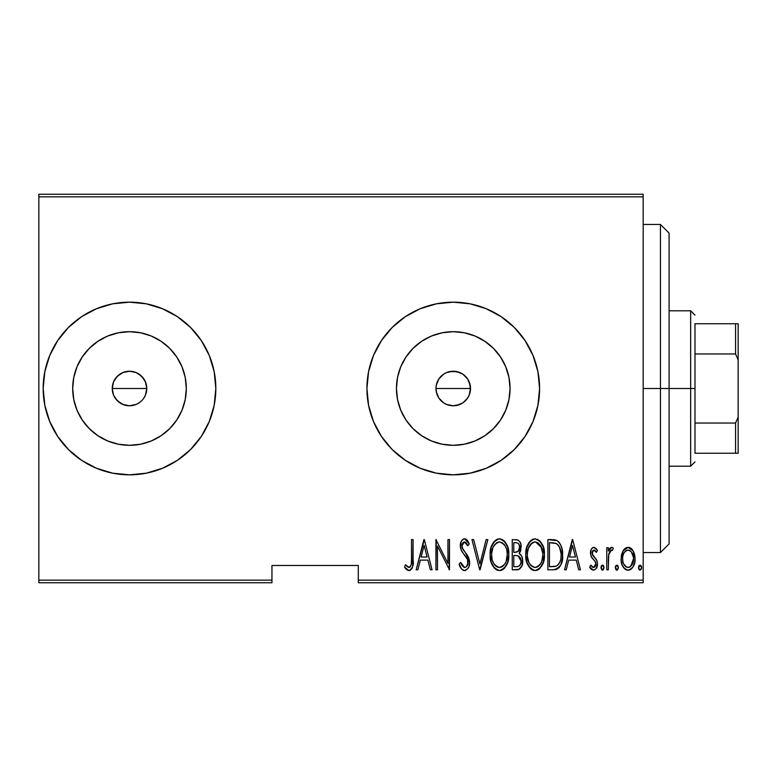 <?xml version="1.0" encoding="UTF-8"?>
<svg xmlns="http://www.w3.org/2000/svg" width="777" height="777" viewBox="0 0 777 777"><rect width="100%" height="100%" fill="white"/><g stroke="black" fill="none" stroke-linecap="round" stroke-linejoin="round"><path stroke-width="1.17" d="M112.908 393.279L112.238 388.5A17.269 17.269 0 0 1 129.497 371.231A17.269 17.269 0 0 1 146.766 388.5L145.454 381.895L143.852 378.904L139.102 374.145L136.13 372.552L129.506 371.231L122.892 372.542L119.92 374.135L116.064 377.661M436.655 393.279L435.984 388.5A17.269 17.269 0 0 1 453.253 371.231A17.269 17.269 0 0 1 470.512 388.5L469.201 381.895L467.608 378.904L462.849 374.145L459.877 372.552L453.263 371.231L446.639 372.542L443.667 374.135L439.821 377.651M397.533 377.418L396.445 388.5A56.808 56.808 0 0 1 453.253 331.692A56.808 56.808 0 0 1 510.062 388.5L508.964 399.582L505.73 410.237L500.485 420.056L493.414 428.671L484.809 435.732L474.99 440.986L464.335 444.221L453.253 445.308L442.171 444.221L431.507 440.986L421.688 435.732L413.082 428.671L406.012 420.056L400.767 410.237L397.533 399.582L396.445 388.5L397.533 377.418L400.767 366.763L406.012 356.944L413.082 348.329L421.688 341.268L431.507 336.014L442.171 332.779L453.253 331.692L464.335 332.779L474.99 336.014L484.809 341.268L493.414 348.329L500.485 356.944L505.73 366.763L508.964 377.418L510.062 388.5A56.808 56.808 0 0 1 453.253 445.308A56.808 56.808 0 0 1 396.445 388.5L397.533 399.582M73.786 377.418L72.688 388.5A56.808 56.808 0 0 1 129.497 331.692A56.808 56.808 0 0 1 186.305 388.5L185.217 399.582L181.983 410.237L176.738 420.056L169.668 428.671L161.062 435.732L151.243 440.986L140.579 444.221L129.497 445.308L118.415 444.221L107.76 440.986L97.941 435.732L89.336 428.671L82.265 420.056L77.02 410.237L73.786 399.582L72.688 388.5L73.786 377.418L77.02 366.763L82.265 356.944L89.336 348.329L97.941 341.268L107.76 336.014L118.415 332.779L129.497 331.692L140.579 332.779L151.243 336.014L161.062 341.268L169.668 348.329L176.738 356.944L181.983 366.763L185.217 377.418L186.305 388.5A56.808 56.808 0 0 1 129.497 445.308A56.808 56.808 0 0 1 72.688 388.5L73.786 399.582M129.458 302.166A86.334 86.334 0 0 0 43.162 388.5L44.823 405.341L49.738 421.542L57.712 436.46L68.454 449.543L81.536 460.285L96.465 468.259L112.655 473.174L129.497 474.834L146.338 473.174L162.539 468.259L177.467 460.285L190.55 449.543L201.282 436.46L209.266 421.542L214.17 405.341L215.831 388.5A86.334 86.334 0 0 0 129.536 302.166L112.655 303.826L96.465 308.741L81.536 316.715L68.454 327.457L57.712 340.54L49.738 355.458L44.823 371.659L43.162 388.5A86.334 86.334 0 0 1 129.497 302.166A86.334 86.334 0 0 1 215.831 388.5L214.17 371.659L209.266 355.458L201.282 340.54L190.55 327.457L177.467 316.715L162.539 308.741L146.338 303.826L129.497 302.166L112.655 303.826M453.253 302.166L436.412 303.826L420.211 308.741L405.283 316.715L392.2 327.457L381.468 340.54L373.484 355.458L368.58 371.659L366.919 388.5A86.334 86.334 0 0 1 453.253 302.166A86.334 86.334 0 0 1 539.588 388.5A86.334 86.334 0 0 0 533.022 355.497L525.038 340.54L514.296 327.457L501.214 316.715L486.285 308.741L470.095 303.826L453.253 302.166A86.334 86.334 0 0 0 405.312 316.695M532.993 355.429A86.334 86.334 0 0 0 514.325 327.476M514.267 327.428A86.334 86.334 0 0 0 486.315 308.751M486.266 308.731A86.334 86.334 0 0 0 453.292 302.166M405.264 316.734A86.334 86.334 0 0 0 368.58 371.62M368.57 371.697A86.334 86.334 0 0 0 366.919 388.461M468.512 380.419L470.182 385.13L470.512 388.5L469.201 395.114L467.259 398.591M457.274 405.293L453.253 405.769L446.639 404.448L443.648 402.855L438.888 398.096L436.315 391.87L435.984 388.5L436.315 385.13L438.888 378.904L443.667 374.135L446.639 372.552L449.883 371.561L456.614 371.561L462.839 374.145L467.608 378.904L470.182 385.13L470.182 391.87L469.201 395.104L470.512 388.5A17.269 17.269 0 0 1 453.253 405.769A17.269 17.269 0 0 1 435.984 388.5L436.062 386.878M459.867 372.552L461.023 373.086M456.633 371.571L457.158 371.678M453.263 371.231L453.991 371.251M449.893 371.561L450.854 371.396M443.667 374.135L444.434 373.65M437.305 381.876L438.063 380.293M436.315 385.12L436.713 383.547M144.765 380.419L146.435 385.13L146.688 390.122M139.287 402.729L136.111 404.448L129.497 405.769L122.892 404.448L117.288 400.709L113.549 395.114L112.238 388.5L113.549 381.886L117.288 376.291L122.892 372.552L129.497 371.231L136.111 372.552L141.705 376.291L145.454 381.895L146.766 388.5L145.454 395.104L143.512 398.591M136.13 372.552L137.276 373.086M132.886 371.571L133.411 371.678M129.516 371.231L130.245 371.251M126.146 371.561L127.088 371.406M119.93 374.125L120.707 373.64M113.559 381.857L114.306 380.293M146.766 388.5L112.238 388.5L146.766 388.5A17.269 17.269 0 0 1 129.497 405.769A17.269 17.269 0 0 1 112.238 388.5L112.956 383.547M358.284 582.75L643.181 582.75L643.181 580.157L358.284 580.157L358.284 565.481L271.95 565.481L271.95 580.157L38.85 580.157L38.85 196.843L643.181 196.843L643.181 580.157L643.181 194.25L38.85 194.25L643.181 194.25L643.181 196.843L38.85 196.843L38.85 194.25L38.85 580.157L271.95 580.157L271.95 565.481L358.284 565.481L358.284 582.75L358.284 580.157L643.181 580.157L643.181 582.75L358.284 582.75M38.85 582.75L271.95 582.75L271.95 580.157L271.95 582.75L38.85 582.75L38.85 580.157L38.85 582.75M622.95 550.99L621.522 554.778L621.182 560.654L622.231 565.102L624.727 568.9L627.622 570.163L630.691 569.444L633.022 566.899L634.702 562.461L635.023 557.799L634.051 552.816L632.293 549.592L628.904 547.396L626.456 547.61L623.377 550.281L621.105 558.818C620.774 564.626 623.105 568.414 628.078 570.192C633.051 568.405 635.372 564.617 635.052 558.818L633.206 550.971L628.078 547.329L622.95 550.99M608.313 569.803L606.769 569.803L608.313 569.803L608.779 554.069L610.266 550.708L611.548 550.038L612.47 550.437L613.354 548.086L611.82 547.329L610.567 547.727L608.313 550.971L608.313 547.717L606.769 547.717L606.769 569.803L606.769 547.717L606.769 569.803L608.313 569.803L608.644 554.797L611.548 550.038L612.47 550.437L613.354 548.086L611.82 547.329L608.313 550.971L608.313 547.717L606.769 547.717L608.313 547.717M593.958 547.329L592.268 547.999L591.2 549.504L590.53 553.991L591.55 557.381L595.464 561.82L595.794 565.093L594.084 567.375L592.608 567.239L590.792 565.151L589.724 567.2L591.229 569.25L593.55 570.192L596.114 568.696L597.474 563.811L596.619 559.945L592.161 554.04L593.036 550.388L594.745 550.31L596.377 552.369L597.474 550.475L596.066 548.465L593.958 547.329L597.474 550.475L593.958 547.329C591.443 548.241 590.287 550.174 590.501 553.127L591.112 556.526L595.464 561.82L595.92 563.927L593.502 567.472L590.792 565.151L589.724 567.2L593.55 570.192C596.357 569.201 597.668 567.074 597.474 563.811L596.843 560.392L592.501 555.021L592.045 553.01L593.91 550.038L596.377 552.369L597.474 550.475L596.377 552.369L595.949 551.641M553.447 569.803L558.071 568.531L560.887 564.607L562.519 557.507L562.053 549.106L560.46 544.386L557.614 540.947L554.428 539.772L547.882 539.588L547.882 569.803L553.447 569.803C560.285 567.929 563.335 563.024 562.606 555.069C563.043 549.281 561.237 544.483 557.196 540.675L547.882 539.588L547.882 569.803L547.882 539.588L551.515 539.588M517.395 569.784L512.247 569.803L519.104 569.327L522.057 565.433L522.533 559.003L521.484 555.837L519.153 553.496L520.736 550.475L520.891 544.444L520.017 541.957L518.21 540.083L512.247 539.588L512.247 569.803L512.247 539.588L512.247 569.803L517.035 569.803C521.066 568.647 522.96 565.792 522.707 561.227C522.882 557.954 521.707 555.38 519.153 553.496L521.153 547.066C521.416 542.725 519.57 540.229 515.637 539.588L516.297 539.607M486.149 539.588L487.839 539.588L480.089 569.803L487.839 539.588L486.149 539.588L479.895 563.976L473.64 539.588L471.96 539.588L479.7 569.803L471.96 539.588L479.7 569.803L487.839 539.588L486.149 539.588L479.895 563.976L473.64 539.588L471.96 539.588L473.64 539.588M437.48 569.803L437.48 546.037L449.485 569.803L449.485 539.588L447.94 539.588L447.94 563.403L435.926 539.588L435.926 569.803L437.48 569.803L435.926 569.803L437.48 569.803L437.48 546.037L449.485 569.803L449.485 539.588L447.94 539.588L447.94 563.403L435.926 539.588L435.926 569.803L436.256 539.588M411.519 559.683L411.256 564.743L410.411 566.695L408.381 567.356L405.497 564.762L404.545 567.084L407.488 570.231L409.275 570.551L411.538 569.133L412.713 566.248L413.073 539.588L411.519 539.588L411.519 559.683C412.16 563.092 411.324 565.685 409.003 567.472L405.497 564.762L404.545 567.084L408.887 570.571C412.587 568.463 413.976 564.928 413.073 559.984L413.073 539.588L411.519 539.588L411.489 561.907M539.588 388.5A86.334 86.334 0 0 1 453.253 474.834A86.334 86.334 0 0 1 366.919 388.5L368.58 405.341L373.484 421.542L381.468 436.46L392.2 449.543L405.283 460.285L420.211 468.259L436.412 473.174L453.253 474.834L470.095 473.174L486.285 468.259L501.214 460.285L514.296 449.543L525.038 436.46L533.012 421.542L537.927 405.341L539.588 388.5L537.927 371.659L533.012 355.458M417.861 569.803L416.171 569.803L423.921 539.588L416.171 569.803L417.861 569.803L420.338 560.12L427.884 560.12L430.361 569.803L432.051 569.803L424.31 539.588L416.171 569.803L417.861 569.803L420.338 560.12L427.884 560.12L430.361 569.803L432.051 569.803L424.31 539.588L432.051 569.803L430.361 569.803M464.568 570.571L467.832 568.628L469.026 566.287L469.629 562.393L468.444 557.148L462.169 547.775L462.004 544.473L463.238 542.297L465.676 542.356L467.793 545.784L469.24 543.919L467.006 539.976L464.617 538.811L462.548 539.636L461.217 541.452L460.392 547.047L461.616 551.019L467.443 559.391L467.832 564.287L466.181 566.928L464.597 567.472L462.033 565.52L460.683 562.441L459.168 563.976L461.625 569.065L464.568 570.571C468.142 569.279 469.832 566.55 469.629 562.393L465.442 552.641L463.053 549.64L461.888 545.736L464.423 541.909L467.793 545.784L469.24 543.919L464.617 538.811C461.528 539.928 460.101 542.278 460.334 545.862L461.324 550.456L467.443 559.391L468.084 562.354C468.181 565.064 467.016 566.763 464.597 567.472L460.683 562.441L459.168 563.976C459.761 567.385 461.557 569.59 464.568 570.571M490.161 554.827L491.219 562.247L494.968 568.696L499.494 570.571L501.942 570.065L504.011 568.647L507.721 562.14L508.76 554.681L507.721 547.173L503.933 540.675L499.349 538.811L496.901 539.364L494.852 540.811L491.2 547.348L490.161 554.827C489.665 562.723 492.783 567.977 499.494 570.571C506.186 567.909 509.275 562.606 508.76 554.681C509.294 546.678 506.157 541.384 499.349 538.811C492.696 541.569 489.636 546.901 490.161 554.827M525.806 554.827L526.855 562.247L530.604 568.696L535.13 570.571L537.587 570.065L539.656 568.647L543.366 562.14L544.395 554.681L543.356 547.173L539.568 540.675L534.984 538.811L532.546 539.364L530.497 540.811L526.845 547.348L525.806 554.827C525.31 562.723 528.418 567.977 535.13 570.571C541.831 567.909 544.92 562.606 544.395 554.681C544.939 546.678 541.802 541.384 534.984 538.811C528.341 541.569 525.271 546.901 525.806 554.827M566.229 569.803L564.539 569.803L572.29 539.588L564.539 569.803L566.229 569.803L568.715 560.12L576.252 560.12L578.739 569.803L580.429 569.803L572.678 539.588L564.539 569.803L566.229 569.803L568.715 560.12L576.252 560.12L578.739 569.803L580.429 569.803L572.678 539.588L580.429 569.803L578.739 569.803M600.961 567.666L601.767 569.891L603.243 569.891L604.059 567.666L603.243 565.442L601.767 565.442L601.039 566.86L602.505 570.192L604.059 567.666L602.505 565.151L600.961 567.666M615.287 567.666L616.103 569.891L617.579 569.891L618.395 567.666L617.579 565.442L616.103 565.442L615.365 566.86L616.841 570.192L618.395 567.666L616.841 565.151L615.287 567.666M638.539 567.666L638.869 569.24L640.083 570.192L641.297 569.24L641.637 567.666L641.297 566.093L640.083 565.151L638.869 566.093L638.539 567.666L640.083 570.192L641.637 567.666L640.083 565.151L638.558 568.074M115.142 398.096L113.549 395.104L115.142 398.096L119.541 402.612M119.901 402.855L122.562 404.312M122.883 404.448L129.497 405.769L125.903 405.39M133.527 405.293L132.896 405.429M146.435 391.88L145.454 395.114M438.888 398.096L437.296 395.104L438.888 398.096L443.308 402.622M443.648 402.855L446.338 404.322M463.034 402.729L467.599 398.106L465.423 400.747M366.919 388.539A86.334 86.334 0 0 0 368.57 405.303M368.58 405.38A86.334 86.334 0 0 0 405.264 460.266M405.312 460.305A86.334 86.334 0 0 0 453.214 474.834M453.292 474.834A86.334 86.334 0 0 0 486.266 468.269M486.315 468.249A86.334 86.334 0 0 0 514.267 449.572M514.325 449.524A86.334 86.334 0 0 0 532.993 421.571M405.283 460.285L420.211 468.259M525.038 436.46L533.012 421.542M525.038 340.54L523.096 337.752M420.211 308.741L405.283 316.715M112.655 473.174L129.497 474.834A86.334 86.334 0 0 0 215.831 388.5A86.334 86.334 0 0 1 129.497 474.834A86.334 86.334 0 0 1 43.162 388.5A86.334 86.334 0 0 0 129.458 474.834M129.497 474.834L146.338 473.174M177.467 460.285L190.55 449.543M146.338 303.826L129.497 302.166M81.536 316.715L68.454 327.457M82.265 420.056L89.336 428.671L97.941 435.732M118.415 444.221L129.497 445.308L140.579 444.221M161.062 435.732L169.668 428.671L176.738 420.056M185.217 399.582L186.305 388.5L185.217 377.418M176.738 356.944L169.668 348.329L161.062 341.268M140.579 332.779L129.497 331.692L118.415 332.779M97.941 341.268L89.336 348.329L82.265 356.944M141.705 376.291L143.862 378.904M406.012 420.056L413.082 428.671L421.688 435.732M442.171 444.221L453.253 445.308L464.335 444.221M484.809 435.732L493.414 428.671L500.485 420.056M508.964 399.582L510.062 388.5L508.964 377.418M500.485 356.944L493.414 348.329L484.809 341.268M464.335 332.779L453.253 331.692L442.171 332.779M421.688 341.268L413.082 348.329L406.012 356.944M465.462 400.709L462.839 402.855L456.614 405.439M446.639 404.448L453.244 405.769L449.883 405.439M465.462 376.291L467.608 378.904M453.244 405.769L459.858 404.448L462.849 402.855M129.497 405.769L136.111 404.448L139.093 402.855M411.519 539.588L413.073 539.588L413.063 561.557M412.956 564.112L412.878 565.093M412.713 566.248L412.169 568.036M411.975 568.424L411.548 569.123M410.373 570.201L409.673 570.483M406.196 569.25L405.39 568.308M404.953 567.696L404.545 567.084L405.497 564.762L407.187 566.53M406.827 566.18L409.547 567.375M407.818 567.035L409.003 567.472M410.023 567.093L411.256 564.743M411.266 564.665L411.354 564.121M424.116 545.405L427.088 557.012L421.134 557.012L424.116 545.405L427.088 557.012L421.134 557.012L424.116 545.405M447.94 539.588L449.485 539.588L449.135 569.803M463.995 570.522L463.442 570.386L463.995 570.522M462.451 569.842L460.955 568.152M459.168 563.976L460.683 562.441L460.965 563.228M460.975 563.257L461.276 564.015M463.782 567.297L465.442 567.327M465.617 567.259L467.298 565.646M466.53 566.637L468.084 562.354L467.939 560.897M467.715 560.1L466.783 558.1M466.414 557.507L465.996 556.876M465.141 555.701L464.238 554.574M463.548 553.719L462.791 552.738M462.674 552.583L462.305 552.068M461.946 551.544L461.47 550.747M461.091 549.912L461.324 550.456M460.392 547.047L460.567 548.193M460.334 545.862L460.363 546.649M460.81 542.511L461.723 540.578M461.791 540.471L462.995 539.306M463.519 539.024L464.024 538.869M464.617 538.811L464.054 538.869M465.52 538.956L467.56 540.656M466.346 539.393L466.841 539.801M467.608 540.724L468.861 543.045M469.24 543.919L467.793 545.784L466.666 543.55M466.948 544.036L466.161 542.822M465.676 542.356L463.791 542.006M461.994 544.492L461.956 546.765M462.169 547.775L462.548 548.727M462.568 548.756L463.383 550.097M463.694 550.495L464.219 551.155M464.228 551.175L464.84 551.913M465.442 552.641L467.084 554.807M467.074 554.797L467.54 555.506M468.444 557.148L469.551 561.004M469.629 562.393L469.609 561.722M469.619 563.053L469.551 563.908M469.366 565.025L469.017 566.307M465.831 570.328L465.238 570.512M459.935 566.112L460.402 567.152M461.888 545.736L462.004 544.473M490.277 552.262L490.608 549.834M491.2 547.367L491.423 546.649M492.618 543.842L493.24 542.783M493.259 542.754L493.997 541.754M496.901 539.364L497.426 539.151M499.349 538.811L500.602 538.927M501.796 539.287L504.506 541.248M503.982 540.724L504.992 541.822M505.604 542.667L507.702 547.134M508.323 549.669L508.653 552.156M508.731 555.963L508.653 557.196M508.653 557.245L508.061 560.926M506.808 564.52L505.808 566.375M504.963 567.589L504.011 568.647M503.03 569.444L500.116 570.541M498.222 570.454L497.047 570.075M496.629 569.881L494.998 568.715M494.92 568.647L493.385 566.792M493.346 566.744L492.162 564.646M491.87 563.995L491.656 563.49M491.21 562.218L490.608 559.79M490.51 559.255L490.268 557.362M500.747 570.444L503.04 569.444M497.426 542.346L499.426 541.909C504.992 543.968 507.585 548.222 507.206 554.671L506.216 561.101M495.104 544.114L493.337 546.804L496.367 542.968M506.837 558.77L507.206 554.671C507.614 561.179 505.021 565.442 499.426 567.472L501.427 567.074L499.426 567.472C493.91 565.442 491.346 561.227 491.715 554.817L491.802 556.847L491.715 554.817C491.317 548.348 493.89 544.046 499.426 541.909L497.066 542.531M506.837 550.602L507.187 553.651M505.973 547.649L506.322 548.611M502.437 542.909L499.932 541.928L502.437 542.909L504.632 545.133M504.496 544.949L503.846 544.153M499.932 541.928L499.426 541.909L499.932 541.928M503.894 565.258L502.583 566.433M503.166 565.977L503.807 565.355M492.599 560.829L493.366 562.703L492.599 560.819M496.542 566.608L495.852 566.083M498.416 567.385L497.435 567.084M491.802 552.758L492.851 547.94M520.017 541.957L520.891 544.444M521.134 546.406L521.153 547.066M520.464 551.32L520.143 552.078M520.085 554.147L520.765 554.797M520.881 554.933L521.454 555.778M522.688 561.956L522.057 565.433M522.047 565.462L519.881 568.813M518.434 569.59L517.764 569.755M516.744 555.555L514.83 555.468L518.094 555.827L521.153 561.227C521.144 564.733 519.454 566.559 516.083 566.705L513.791 566.705L513.791 555.468L517.696 555.701M520.92 559.275L521.085 562.286L520.988 559.557M521.153 561.227L520.483 564.335L519.172 566.006L520.833 563.451M518.803 543.978L519.609 547.125L518.803 543.978L517.9 543.142M519.531 548.271L519.609 547.125C519.648 550.485 518.055 552.233 514.85 552.369L513.791 552.369L513.791 542.686L515.918 542.686C518.482 542.938 519.706 544.424 519.609 547.125L518.172 551.369L514.85 552.369L518.424 551.078M516.744 542.744L515.918 542.686L516.744 542.744M518.492 550.98L518.949 550.233M518.822 556.186L520.444 558.032L521.114 560.402M518.21 566.452L517.152 566.656M514.85 552.369L513.791 552.369L513.791 542.686L515.918 542.686M525.912 552.262L526.243 549.834M526.835 547.367L527.068 546.649M528.263 543.842L528.875 542.793M528.904 542.754L529.642 541.754M532.536 539.364L533.061 539.151M534.984 538.811L535.615 538.84M537.431 539.287L540.141 541.248M539.617 540.724L540.627 541.822M541.239 542.667L543.346 547.134M543.968 549.669L544.298 552.156M544.288 557.245L543.949 559.741M542.453 564.52L541.452 566.375M540.598 567.589L539.646 568.647M538.675 569.444L535.13 570.571M533.867 570.454L532.682 570.075M532.274 569.881L530.633 568.715M530.565 568.647L529.02 566.792M528.991 566.744L527.797 564.646M527.505 563.995L527.282 563.432M526.855 562.227L526.243 559.79M526.155 559.255L525.912 557.362M536.383 570.444L537.587 570.065M533.071 542.346L535.062 541.909C540.627 543.968 543.22 548.222 542.851 554.671L541.86 561.101M534.052 567.385L531.487 566.083M527.379 555.827L527.35 554.817C526.961 548.348 529.535 544.046 535.062 541.909L532.711 542.531M530.176 544.803L528.496 547.94L532.002 542.968M541.608 547.649L535.576 541.928L538.072 542.909L540.714 545.813L542.822 553.651M535.576 541.928L535.062 541.909L535.576 541.928M540.306 564.267L541.967 560.761L542.851 554.671C543.259 561.179 540.656 565.442 535.062 567.472L537.072 567.074L535.062 567.472C529.555 565.442 526.981 561.227 527.35 554.817L527.447 552.758L527.35 554.817M539.539 565.258L538.228 566.433M538.801 565.977L539.442 565.355M527.719 558.857L529.001 562.703L527.437 556.847M534.557 567.453L535.062 567.472L534.557 567.453M531.4 543.463L530.74 544.114M527.447 552.758L528.496 547.94M554.457 539.782L555.264 539.937M555.856 540.093L556.555 540.345M558.75 541.919L559.401 542.696M562.383 551.165L562.548 553.069M562.606 555.069L562.587 554.069M562.577 556.458L562.519 557.497M562.373 558.974L562.227 559.935M560.353 565.724L559.731 566.744M558.974 567.696L559.731 566.754M557.022 569.133L555.866 569.531M555.506 569.609L554.671 569.735M554.943 543.065L556.983 543.949L554.943 543.065M557.624 544.454L559.139 546.377L557.624 544.454M559.411 546.882L561.013 553.428M560.217 561.13L558.916 563.869L556.701 565.928L557.905 565.064M556.089 566.19L549.436 566.705L549.436 542.686L556.283 543.531C559.828 546.425 561.421 550.271 561.052 555.069C561.402 559.537 559.955 563.16 556.701 565.928L555.06 566.443M552.126 542.715L553.545 542.832M560.877 551.961L560.557 550.165M558.614 564.277L559.149 563.5M560.392 560.547L560.217 561.111M561.013 556.604L560.877 558.119M572.484 545.405L575.466 557.012L569.502 557.012L572.484 545.405L575.466 557.012L569.502 557.012L572.484 545.405M595.435 550.942L596.085 551.855M594.337 550.116L592.472 551.165M592.142 552.068L593.142 555.982M593.366 556.254L594.424 557.294M596.377 559.518L596.008 558.984M597.426 564.83L597.474 563.811M597.29 565.85L596.649 567.793M592.919 570.124L590.384 568.317M589.724 567.2L590.792 565.151L591.278 565.947M591.87 566.676L592.424 567.132M594.599 567.093L595.124 566.54M595.357 566.19L595.697 565.423M595.794 565.073L595.891 563.383M595.92 563.927L594.842 560.916M594.551 560.586L593.997 560.052M593.987 560.052L592.734 558.867M590.539 552.194L590.501 553.127M590.656 551.262L590.928 550.213M591.2 549.504L591.851 548.436M593.055 547.503L593.647 547.348M597.328 562.072L597.134 561.217M601.291 566.103L601.631 565.578M603.379 565.578L603.719 566.093M608.877 549.766L609.557 548.688M609.605 548.611L610.557 547.727M611.82 547.329L613.354 548.086L612.47 550.437L611.178 550.097M612.47 550.437L611.548 550.038L612.47 550.437M610.275 550.699L609.459 551.913M608.954 553.35L608.508 555.885M608.779 554.079L608.644 554.797M608.508 555.934L608.459 556.585M608.43 557.08L608.313 562.383M616.841 565.151L617.579 565.442M617.715 565.578L618.055 566.103M618.366 567.268L618.366 568.074M616.637 570.163L616.103 569.891M616.103 565.442L615.627 566.093M623.873 549.582L624.999 548.436M625.99 547.804L628.088 547.329M628.904 547.396L629.681 547.6M629.729 547.62L630.526 547.999M631.138 548.407L632.293 549.592M634.051 552.816L633.663 551.884M634.634 554.778L634.955 556.818M634.964 560.664L634.887 561.315M634.702 562.47L634.265 564.121M634.391 563.704L633.032 566.88M632.42 567.812L631.458 568.881M631.419 568.91L630.71 569.434M629.865 569.862L629.011 570.104M628.991 570.104L627.622 570.163M627.146 570.104L626.301 569.871M625.873 569.677L624.747 568.919M624.494 568.686L623.698 567.764M623.659 567.715L623.096 566.86M621.921 564.228L621.454 562.47M621.27 561.382L621.182 560.683M621.202 556.808L621.522 554.768M628.787 567.414L628.078 567.472C624.222 566.161 622.416 563.276 622.649 558.838L622.931 561.625L622.649 558.838C622.426 554.38 624.232 551.447 628.078 550.038L628.778 550.116L628.078 550.038C631.915 551.456 633.721 554.38 633.498 558.838C633.731 563.276 631.924 566.151 628.078 567.472L628.758 567.414M628.428 550.067L631.41 551.913L633.43 557.43M633.226 556.021L632.313 553.35M629.516 567.191L630.642 566.501L633.498 558.838L632.323 564.277L629.448 567.22M626.699 567.22L623.669 563.947M623.814 564.267L624.261 565.073M625.514 566.511L626.641 567.191M628.078 550.038L627.369 550.116L628.078 550.038M626.068 550.64L627.369 550.116M624.747 551.893L625.504 551.078M623.494 554.127L623.746 553.545M622.717 557.42L622.824 556.565M638.869 566.103L639.209 565.578M640.957 565.578L641.297 566.093M641.491 566.598L641.617 567.268M640.083 570.192L639.345 569.891M505.584 562.684L505.108 563.587M502.34 566.598L501.427 567.074M495.736 565.986L494.395 564.461M492.084 558.857L491.802 556.847M498.912 541.928L499.426 541.909M505.069 545.813L505.555 546.717M515.656 555.477L516.472 555.526M516.627 566.686L513.791 566.705L513.791 555.468L514.83 555.468M540.743 563.587L540.18 564.452M537.985 566.598L537.072 567.074M531.381 565.986L530.04 564.461M534.547 541.928L535.062 541.909M551.515 566.705L549.436 566.705L549.436 542.686L550.708 542.686M556.283 543.531L556.983 543.949M554.156 566.579L552.836 566.676M623.29 562.975L622.931 561.625M622.678 559.537L622.649 558.838M622.921 556.021L623.203 554.924M623.834 553.35L624.572 552.136M629.457 550.32L630.079 550.65M660.45 388.5L669.084 388.5L669.084 233.1L669.084 543.9L669.084 388.5L660.45 388.5L660.45 224.466L660.45 388.5L643.181 388.5L660.45 388.5L660.45 552.534L660.45 388.5M694.988 323.747L694.988 353.962L694.988 323.747L735.557 323.747L694.988 323.747M694.988 388.5L694.988 353.962L694.988 423.038L694.988 388.5L690.666 388.5L694.988 388.5M669.084 310.8L690.666 310.8L690.666 388.5L690.666 310.8L694.988 315.112M435.984 388.5L470.512 388.5L435.984 388.5M669.084 388.5L690.666 388.5L669.084 388.5M694.988 453.253L694.988 423.038L694.988 453.253L738.15 453.253L738.15 417.123L735.557 423.038L694.988 423.038L735.557 423.038L735.557 453.253L735.557 423.038L738.15 417.123L738.15 453.253L694.988 453.253M669.084 466.2L690.666 466.2L690.666 388.5L690.666 466.2L694.988 461.888M738.15 323.747L735.557 323.747L735.557 353.962L738.15 359.877L738.15 417.123L738.15 323.747L738.15 359.877L735.557 353.962L735.557 323.747L738.15 323.747M694.988 353.962L735.557 353.962L694.988 353.962M643.181 224.466L660.45 224.466L669.084 233.1M643.181 552.534L660.45 552.534L669.084 543.9"/></g></svg>
